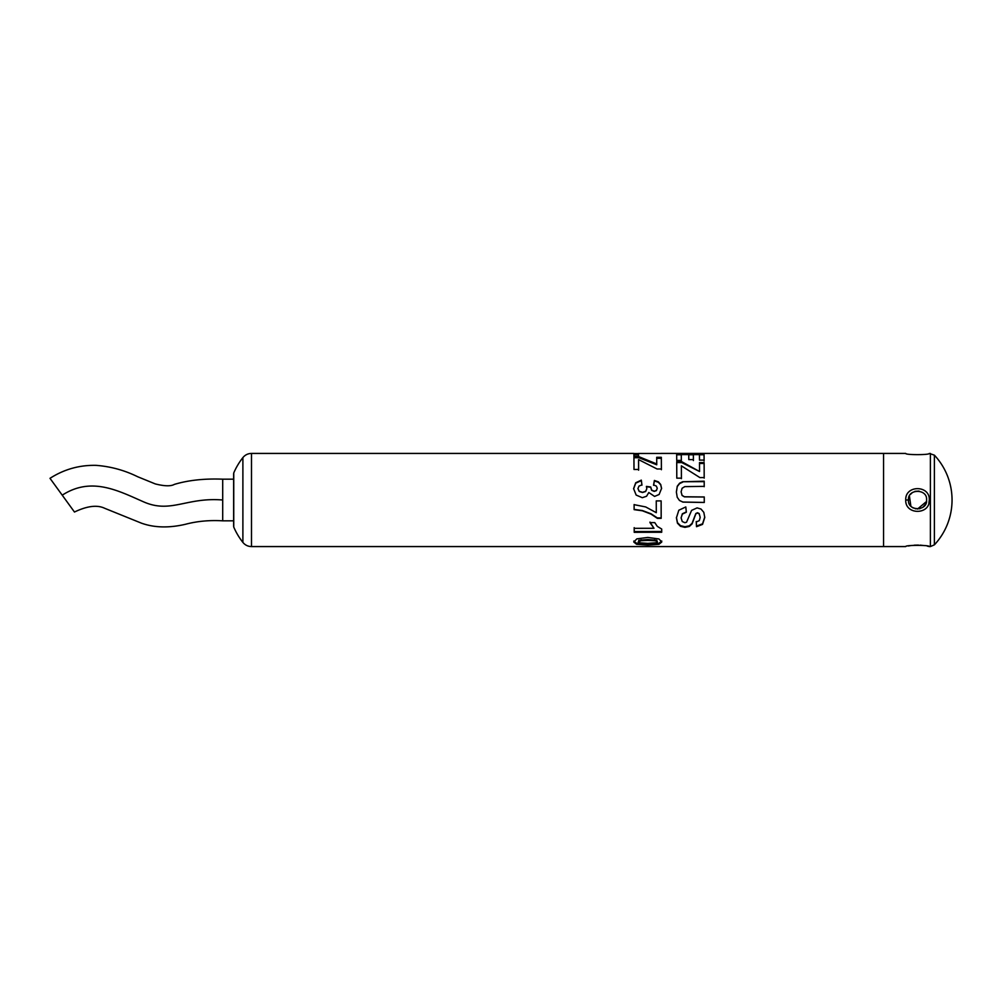 <?xml version="1.0" encoding="UTF-8"?>
<svg xmlns="http://www.w3.org/2000/svg" width="1000" height="1000" viewBox="0 0 1000 1000"><rect width="100%" height="100%" fill="white"/><g stroke="black" fill="none" stroke-linecap="round" stroke-linejoin="round"><path stroke-width="1.5" d="M908.487 500C907.35 488.512 927.7 488.512 926.562 500C927.712 511.488 907.35 511.488 908.487 500L905.738 500C905 515.125 930.062 515.125 929.3 500C930.05 484.875 905 484.875 905.738 500M919.062 491.087L914.95 491.337M912.438 492.525L910.387 494.45L912.438 492.525M908.487 499.963L909.425 495.975L910.863 506.112M912.225 507.325L913.263 507.975M915.3 508.762L919.925 508.713M922.887 507.275L925.425 504.4M926.425 501.575L917.525 509.038M661.05 453.425L883.55 453.425L883.55 546.575L883.55 453.425L905.738 453.425C905 455.05 930.062 455.037 929.3 453.425L934.388 455.163L934.388 544.837A65.75 65.75 0 0 0 934.388 455.163M908.337 545.988L910.95 545.55M914.175 545.2L918.487 545.087M920.15 545.15L924.4 545.588M927.3 546.112L929.262 546.562M930.387 453.425L930.387 546.575L929.3 546.575C930.05 544.95 905 544.95 905.738 546.575L251.488 546.575L251.488 453.425L633.888 453.425M929.3 500L928.863 503.162M251.488 453.425C247.987 453.5 245.113 454.888 242.887 457.6L242.887 542.4C245.113 545.112 247.987 546.5 251.488 546.575M681.338 460.412L676.725 460.412L676.663 453.688L704.05 453.688L704.112 460.1L699.488 460.112L699.438 454.6L693.363 454.6L693.4 459.6L688.787 459.6L688.75 454.6L681.287 454.613L681.338 460.412M682.638 481.75L704.2 481.188L704.212 486.375L684.8 486.625L682.1 488.263L681.1 491.838L682.075 495.35L684.438 496.775L704.25 496.962L704.262 502.488L682.9 502.1L679.463 500.462L677.212 497.238L676.375 492.013L677.262 486.225L679.6 483.2L682.638 481.75L704.2 481.637L704.212 486.7M647.8 537.438L658.95 538.962L661.762 542L658.95 544.312L647.8 545.075L636.613 544.325L633.787 542.038L636.85 538.862L647.8 537.438M661.062 453.475L638.5 453.475L638.55 456.163L633.925 456.163L633.875 453.537L638.5 453.537M633.6 488.625L635.725 482.762L641.312 480.138L641.938 484.85L638.975 486.1L637.95 488.575L639.2 491.25L642.525 492.337L645.662 491.275L646.812 488.738L646.413 486.413L650.7 486.962L651.625 490.1L654.237 491.2L656.438 490.387L657.262 488.25L656.312 486.05L653.587 484.95L654.388 480.462L658.363 481.838L660.713 484.487L661.575 488.387L659.125 494.487L654.575 496.413L648.8 492.525L646.55 496.262L642.312 497.688L636.163 495.075L633.6 488.625M661.7 529.038L661.712 532.25L634.212 532.312L634.188 528.325L653.988 528.275L649.987 522.625L654.75 522.612L657.312 526.4L661.7 529.038M645.713 506.95L656.287 512.688L656.25 500.913L661.125 500.9L661.175 518.35L657.362 518.362L651.075 514.138L642.362 510.788L634.125 509.65L634.113 504.65L645.713 506.95M638.612 469.475L634 469.475L633.938 456.712L638.925 456.712L656.737 463.963L656.7 457.312L661.338 457.312L661.4 468.988L657.1 469L638.575 459.613L638.612 469.475M676.425 517.837L678.812 510.238L685.8 506.95L686.338 512.212L682.362 514.113L681.1 517.875L682.25 521.525L684.887 522.712L686.55 522.2L691.6 510.375L697.1 507.887L701.025 509.05L703.812 512.362L704.775 517.463L702.537 524.4L696.513 526.7L696.25 521.987L699.287 520.625L700.2 517.425L699.2 513.875L697.5 513.038L695.837 513.837L692.062 523.913L689.287 526.462L684.925 527.362L680.512 526.312L677.45 523.188L676.425 517.837M681.413 478.15L676.787 478.162L676.725 461.688L681.712 461.675L699.538 471.5L699.5 462.587L704.125 462.587L704.188 477.575L699.887 477.587L681.363 465.85L681.413 478.15M704.038 453.425L676.637 453.425M242.887 457.6A68.5 68.5 0 0 0 233.75 472.95L233.75 527.05A68.5 68.5 0 0 0 242.887 542.4M681.287 454.613L681.338 461.337M693.363 454.6L693.4 460.55M699.438 454.775L704.05 454.775L704.112 461.037M676.675 454.787L681.287 454.775M688.75 454.775L693.363 454.775M704.05 454.775L704.05 453.688M676.375 492.2L677.262 486.55L679.6 483.587L682.638 482.175M704.262 502.425L682.9 502.05L679.463 500.462M681.1 491.838L682.075 495.462L684.438 496.85L704.25 497.025L704.262 500M661.762 541.013L658.95 543.275L647.8 544.012L636.613 543.288L633.787 541.05M657.412 542.013L656.8 540.275L647.763 539.487L638.737 540.3L638.75 542.737L647.775 543.375L656.812 542.712L656.8 541.25L654.625 540.7L647.763 540.438L641.137 540.688L638.138 542.038M636.613 543.288L636.613 544.325M647.8 544.012L647.8 545.075M658.95 543.275L658.95 544.312M638.737 540.3L638.737 541.275M641.137 539.738L641.137 540.688M654.625 539.738L654.625 540.7M656.8 540.275L656.8 541.25M638.5 453.475L638.55 457.188M633.6 488.9L635.725 483.162L641.312 480.613L641.938 485.2M653.587 485.312L654.388 480.925L658.363 482.275L660.713 484.85L661.575 488.663M646.413 486.737L650.7 487.262L651.625 490.337L654.237 491.4L656.438 490.613L657.262 488.25M637.95 488.575L639.2 491.45L642.525 492.512L645.662 491.488L646.812 488.738M653.988 528.275L649.987 522.087M661.712 531.487L634.212 531.55L634.188 527.663M634.212 531.55L634.212 532.312M661.175 517.913L657.362 517.925L651.075 513.8L642.362 510.538L634.125 509.425L634.113 504.538M656.287 512.688L656.25 500.887M638.575 459.613L638.612 470.188M656.7 458.325L661.338 458.312L661.4 469.712M633.938 457.738L638.925 457.725L656.737 464.8L656.737 463.963M661.338 458.312L661.338 457.312M638.925 457.725L638.925 456.712M700.2 517.425L699.2 513.55L697.5 512.737L695.837 513.513L692.062 523.35L689.287 525.837L684.925 526.725L680.512 525.688L677.45 522.638L676.425 517.425M704.775 517.05L702.537 523.825L696.513 526.075L696.25 521.475M686.338 511.925L682.362 513.775L681.1 517.875M680.512 525.688L680.512 526.312M684.925 526.725L684.925 527.362M689.287 525.837L689.287 526.462M696.513 526.075L696.513 526.7M681.363 465.85L681.413 478.663M699.5 463.475L704.125 463.462L704.188 478.1M676.725 462.587L681.712 462.575L699.538 471.5M704.125 463.462L704.125 462.587M681.712 462.575L681.712 461.675M222.7 500L222.7 479.175C204.438 478.462 188.337 480.2 174.375 484.387C170.85 486.388 164.488 486.238 155.3 483.925L137.65 476.725C124.5 470.262 110.662 466.475 96.125 465.363C79.463 464.975 64.088 469.3 50 478.325L74.463 512.025C87.188 505.938 97.275 504.7 104.738 508.312L141.412 523.15C154.2 527.737 168.812 528.125 185.25 524.338C196.988 521.213 209.462 520.037 222.7 520.825L222.7 500C186.287 497 170.75 513.862 143.512 501.812C118.112 490.688 91.325 476.35 62.225 495.175M647.763 539.487L647.763 540.438M233.75 472.95L233.75 527.05M930.387 546.575L934.388 544.837M633.913 454.525L638.5 454.525M233.637 473.7L233.637 526.3M233.637 479.175L222.7 479.175M233.637 520.825L222.7 520.825"/></g></svg>
